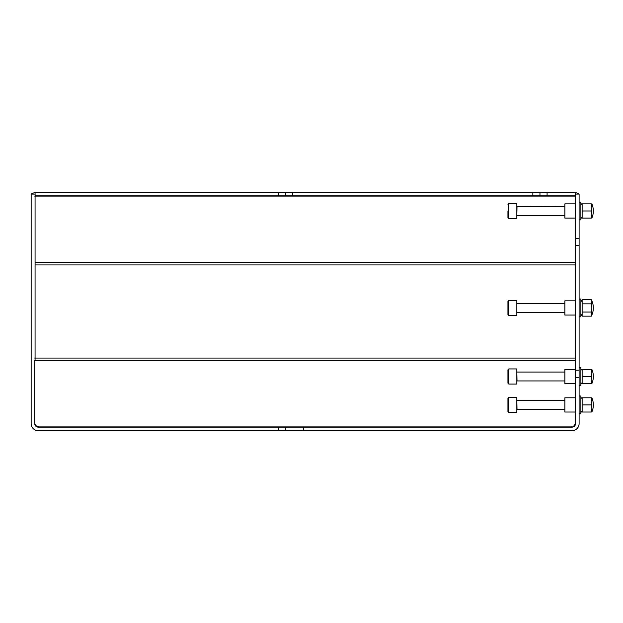 <?xml version="1.0" encoding="UTF-8"?>
<svg xmlns="http://www.w3.org/2000/svg" width="623" height="623" viewBox="0 0 623 623"><rect width="100%" height="100%" fill="white"/><g stroke="black" fill="none" stroke-linecap="round" stroke-linejoin="round"><path stroke-width="0.93" d="M507.94 404.903L507.94 411.569L508.827 412.465L508.827 397.342L507.94 398.229L507.94 404.903M564.866 409.35L517.012 409.35L516.833 400.278M508.827 397.342L516.833 397.342L516.833 412.465L508.827 412.465M575.543 397.786L564.866 397.786L564.866 412.021L575.543 412.021M579.102 413.797L580.885 413.797L580.885 396.002L579.102 396.002M582.131 404.903L582.131 397.786L591.32 397.786A16.307 14.119 0 0 1 591.32 404.903A16.307 14.119 180 0 1 591.32 412.021L582.131 412.021L582.131 404.903L591.32 404.903M507.94 376.502L507.94 383.176L508.827 384.064L508.827 368.941L507.94 369.828L507.94 376.502M564.866 380.949L517.012 380.949L516.833 371.876M508.827 368.941L516.833 368.941L516.833 384.064L508.827 384.064M575.543 369.384L575.543 245.672L579.102 245.672L579.102 370.21L575.543 370.21L575.543 369.384L564.866 369.384L564.866 383.62L575.543 383.62M579.102 367.609L580.885 367.609L580.885 385.396L579.102 385.396M582.131 376.502L582.131 369.384L591.32 369.384A16.307 14.119 0 0 1 591.32 376.502A16.307 14.119 180 0 1 591.32 383.62L582.131 383.62L582.131 376.502L591.32 376.502M575.543 370.21L575.543 377.328L579.102 377.328L579.102 370.21M575.543 238.554L575.543 194.08L579.102 194.08L579.102 238.554L575.543 238.554L575.543 245.672M303.346 427.137L278.442 427.137L278.442 430.695L303.346 430.695L303.346 427.137L571.984 427.137A3.559 3.559 0 0 0 575.543 423.578L575.543 377.328M579.102 377.328L579.102 423.578A7.118 7.118 0 0 1 571.984 430.695L303.346 430.695M579.102 245.672L579.102 238.554M285.56 430.695L285.56 427.137M278.442 427.137L38.268 427.137A3.559 3.559 0 0 1 34.709 423.578L34.709 360.577M278.442 430.695L38.268 430.695A7.118 7.118 0 0 1 31.15 423.578L31.15 194.08L34.709 194.08L31.15 194.08L35.067 192.305L35.067 360.577L575.193 360.577L575.193 315.059L575.193 358.061L34.709 358.061M285.56 192.305L35.067 192.305L35.067 195.863L285.56 195.863L285.56 192.305L532.844 192.305L532.844 195.863L539.962 195.863L539.962 192.305L532.844 192.305M547.08 192.305L575.193 192.305L575.193 195.863L547.08 195.863L547.08 192.305L539.962 192.305M285.56 195.863L292.67 195.863L292.67 192.305M539.962 195.863L547.08 195.863M532.844 195.863L292.67 195.863M571.984 427.137A3.559 3.559 0 0 0 575.543 423.578L573.269 426.724L571.984 427.137L571.984 426.101L38.268 426.101L38.268 427.137A3.559 3.559 0 0 1 34.709 423.578L34.849 424.567M575.193 425.034L575.193 412.021L575.193 425.034M575.193 397.786L575.193 383.62L575.193 397.786M575.543 360.577L575.543 358.061M35.869 426.101L38.268 426.101L35.869 426.101M575.543 196.899L575.193 203.869L575.193 192.305L579.102 194.08L575.543 194.08L575.193 196.899L34.709 196.899M575.543 262.423L575.193 300.823L575.193 218.097L575.193 262.423L35.067 262.423M591.32 303.837A16.307 8.154 0 0 0 591.32 299.725L582.131 299.725L582.131 303.837L591.32 303.837A16.307 16.307 0 0 1 591.32 312.053A16.307 8.154 180 0 1 591.32 316.157A17.794 17.794 0 0 0 591.32 299.725M582.131 303.837L582.131 312.053L591.32 312.053M582.131 312.053L582.131 316.157L591.32 316.157M580.885 301.89L582.131 299.725M579.102 316.834L580.885 316.834L580.885 299.048L579.102 299.048M507.94 301.267L507.94 314.615A0.888 0.888 0 0 0 508.827 315.503L508.827 300.379L507.94 301.267M516.833 312.567L516.833 303.315M508.827 300.379L516.833 300.379L516.833 315.503L508.827 315.503M575.543 300.823L564.866 300.823L564.866 315.059L575.543 315.059M591.32 210.979A16.307 14.119 0 0 0 591.32 203.869L582.131 203.869L582.131 210.979L591.32 210.979A16.307 14.119 180 0 1 591.32 218.097L582.131 218.097L582.131 210.979M579.102 219.88L580.885 219.88L580.885 202.086L579.102 202.086M507.94 210.979L507.94 217.653L508.827 218.541L508.827 203.425L507.94 204.313M564.866 206.532L516.833 206.361M508.827 203.425L516.833 203.425L516.833 218.541L508.827 218.541M575.543 203.869L564.866 203.869L564.866 218.097L575.543 218.097M34.779 424.099L36.983 426.724L38.268 427.137M31.15 423.578L31.15 362.352M575.473 424.099L575.403 424.567M575.543 362.352L575.543 361.893M575.543 196.167L575.543 195.754M278.442 192.305L278.442 195.863M575.543 264.939L35.067 264.939M516.833 215.605L517.012 206.532M517.012 400.457L564.866 400.457M591.85 412.021A17.794 17.794 0 0 0 591.85 397.786M580.885 410.946L581.5 412.021M580.885 398.852L581.5 397.786M517.012 372.056L564.866 372.056M591.85 383.62A17.794 17.794 0 0 0 591.85 369.384M580.885 382.553L581.5 383.62M580.885 370.451L581.5 369.384M580.885 313.992L582.131 316.157M517.012 312.388L564.866 312.388M517.012 303.494L564.866 303.494M591.85 218.097A17.794 17.794 0 0 0 591.85 203.869M580.885 217.03L581.5 218.097M580.885 204.936L581.5 203.869M517.012 215.433L564.866 215.433"/></g></svg>
